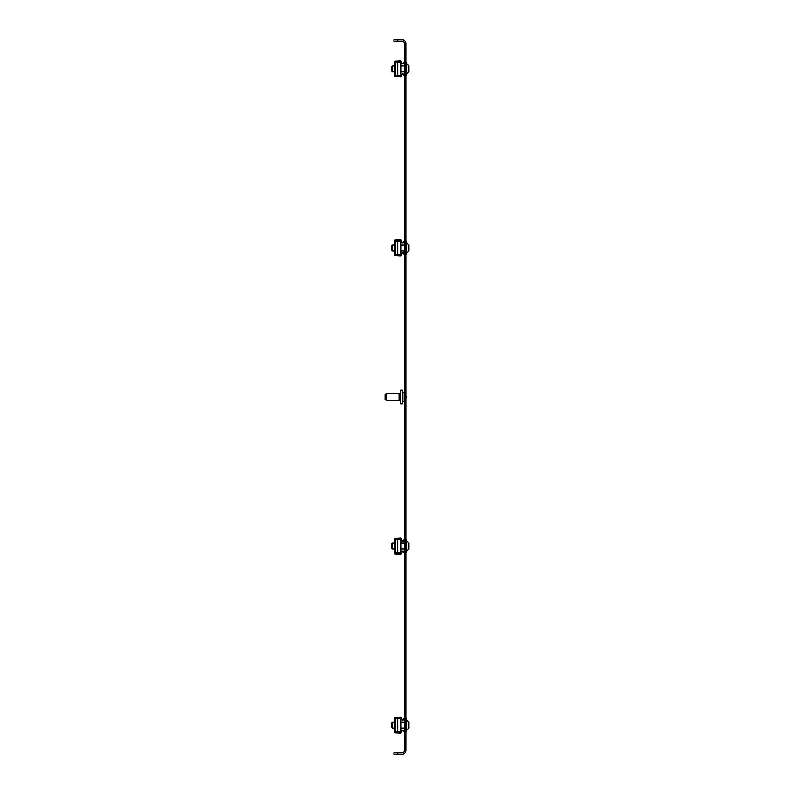 <?xml version="1.0" encoding="UTF-8"?>
<svg xmlns="http://www.w3.org/2000/svg" width="794" height="794" viewBox="0 0 794 794"><rect width="100%" height="100%" fill="white"/><g stroke="black" fill="none" stroke-linecap="round" stroke-linejoin="round"><path stroke-width="1.19" d="M405.823 397.993L406.429 397L405.823 396.007M405.823 47.094L404.394 47.094L404.394 43.521L405.823 43.521L405.823 750.479L404.394 750.479L404.394 746.906L405.823 746.906M404.394 47.094L404.394 746.906M397.476 752.871L397.476 754.3L393.893 754.3L393.893 752.871L402.012 752.871A2.382 2.382 0 0 0 404.394 750.479M397.476 754.3L402.012 754.3A3.821 3.821 0 0 0 405.823 750.479M404.394 43.521A2.382 2.382 0 0 0 402.012 41.129L393.893 41.129L393.893 39.7L397.476 39.7L397.476 41.129M405.823 43.521A3.821 3.821 0 0 0 402.012 39.7L397.476 39.7M402.489 392.524L404.156 392.524L404.156 401.476L402.489 401.476M400.821 390.182L400.821 403.818M402.489 390.182L402.489 403.818M386.261 393.437L386.261 400.583L399.025 400.583L399.025 393.417L386.261 393.417L385.07 394.618L385.07 399.382L386.261 400.583M401.049 718.848L401.645 718.223A1.191 1.191 0 0 0 400.384 717.032L395.263 717.3A1.191 1.191 0 0 0 394.132 718.491L397.705 718.491L397.705 731.651L394.132 731.651L394.132 718.491M401.039 718.51L401.039 718.223A0.596 0.596 0 0 0 400.414 717.627L395.293 717.895A0.596 0.596 0 0 0 394.727 718.491M401.039 731.294L402.24 730.103L401.049 731.294M401.039 731.631L401.039 731.919A0.596 0.596 0 0 1 400.414 732.515L395.293 732.247A0.596 0.596 0 0 1 394.727 731.651M401.645 731.294L401.645 731.919A1.191 1.191 0 0 1 400.384 733.11L395.263 732.842A1.191 1.191 0 0 1 394.132 731.651M402.24 730.698L403.799 731.294L403.203 730.698M402.24 730.103L403.203 730.103M401.039 718.848L402.24 720.049L403.203 720.049L403.203 719.443L402.24 719.443L402.24 720.049M401.645 718.848L402.24 719.443M403.799 731.294L404.394 731.889M403.203 720.049L404.394 718.848L403.203 719.443M404.394 718.252L403.799 718.848M397.705 731.631L401.049 731.631L401.049 718.51L397.705 718.51M392.464 728.058L391.511 727.096L391.511 723.046L392.464 722.093L392.464 728.058L394.132 728.058M405.823 731.631L406.905 731.631L406.905 719.662M408.93 728.058L406.905 730.202L408.93 728.058L408.93 722.093L406.905 719.94L408.93 722.093M408.93 724.952L408.93 722.828M406.905 730.202L406.905 729.299M401.049 539.9L401.645 539.275A1.191 1.191 0 0 0 400.384 538.084L395.263 538.352A1.191 1.191 0 0 0 394.132 539.543L397.705 539.543L397.705 552.703L394.132 552.703L394.132 539.543M401.039 539.563L401.039 539.275A0.596 0.596 0 0 0 400.414 538.679L395.293 538.947A0.596 0.596 0 0 0 394.727 539.543M401.039 552.346L402.24 551.155L401.049 552.346M401.039 552.684L401.039 552.971A0.596 0.596 0 0 1 400.414 553.567L395.293 553.299A0.596 0.596 0 0 1 394.727 552.703M401.645 552.346L401.645 552.971A1.191 1.191 0 0 1 400.384 554.162L395.263 553.894A1.191 1.191 0 0 1 394.132 552.703M402.24 551.751L403.799 552.346L403.203 551.751M402.24 551.155L403.203 551.155M401.039 539.9L402.24 541.101L403.203 541.101L403.203 540.496L402.24 540.496L402.24 541.101M401.645 539.9L402.24 540.496M403.799 552.346L404.394 552.942M403.203 541.101L404.394 539.9L403.203 540.496M404.394 539.305L403.799 539.9M397.705 552.684L401.049 552.684L401.049 539.563L397.705 539.563M392.464 549.111L391.511 548.148L391.511 544.098L392.464 543.146L392.464 549.111L394.132 549.111M406.905 551.532L406.905 539.563L406.905 551.532M406.905 551.254L408.93 549.111L408.93 543.146L406.905 540.992L408.93 543.146M408.93 546.004L408.93 543.88M401.049 241.654L401.645 241.029A1.191 1.191 0 0 0 400.384 239.838L395.263 240.106A1.191 1.191 0 0 0 394.132 241.297L397.705 241.297L397.705 254.457L394.132 254.457L394.132 241.297M401.039 241.316L401.039 241.029A0.596 0.596 0 0 0 400.414 240.433L395.293 240.701A0.596 0.596 0 0 0 394.727 241.297M401.039 254.1L402.24 252.899L401.049 254.1M401.039 254.437L401.039 254.725A0.596 0.596 0 0 1 400.414 255.321L395.293 255.053A0.596 0.596 0 0 1 394.727 254.457M401.645 254.1L401.645 254.725A1.191 1.191 0 0 1 400.384 255.916L395.263 255.648A1.191 1.191 0 0 1 394.132 254.457M402.24 253.504L404.394 254.1L403.203 252.899L403.203 253.504M402.24 252.899L403.203 252.899M401.039 241.654L402.24 242.845L403.203 242.845L403.203 242.249L402.24 242.249L402.24 242.845M401.645 241.654L402.24 242.249M403.799 254.1L404.394 254.695M403.203 242.845L404.394 241.654L403.203 242.249M404.394 241.058L403.799 241.654M397.705 254.437L401.049 254.437L401.049 241.316L397.705 241.316M392.464 250.854L391.511 249.902L391.511 245.852L392.464 244.889L392.464 250.854L394.132 250.854M405.823 254.437L406.905 254.437L406.905 241.316L406.905 242.746L408.93 244.889L406.905 242.746M406.905 253.008L408.93 250.854L408.93 244.889M408.93 247.758L408.93 245.634M392.464 71.907L391.511 70.954L391.511 66.904L392.464 65.942L392.464 71.907L394.132 71.907M405.823 75.49L406.905 75.49L406.905 62.369L406.905 63.798L406.905 62.369L405.823 62.369M406.905 75.49L406.905 74.06L408.93 71.907L408.93 65.942L406.905 63.52M408.93 68.81L408.93 66.686M401.049 62.706L401.645 62.081A1.191 1.191 0 0 0 400.384 60.89L395.263 61.158A1.191 1.191 0 0 0 394.132 62.349L397.705 62.349L397.705 75.509L394.132 75.509L394.132 62.349M401.039 62.369L401.039 62.081A0.596 0.596 0 0 0 400.414 61.485L395.293 61.753A0.596 0.596 0 0 0 394.727 62.349M401.039 75.152L402.24 73.951L401.049 75.152M401.039 75.49L401.039 75.777A0.596 0.596 0 0 1 400.414 76.373L395.293 76.105A0.596 0.596 0 0 1 394.727 75.509M401.645 75.152L401.645 75.777A1.191 1.191 0 0 1 400.384 76.968L395.263 76.7A1.191 1.191 0 0 1 394.132 75.509M402.24 74.557L404.394 75.152L403.203 73.951L403.203 74.557M402.24 73.951L403.203 73.951M401.039 62.706L402.24 63.897L403.203 63.897L403.203 63.302L402.24 63.302L402.24 63.897M401.645 62.706L402.24 63.302M403.799 75.152L404.394 75.748M403.203 63.897L404.394 62.706L403.203 63.302M404.394 62.111L403.799 62.706M397.705 75.49L401.049 75.49L401.049 62.369L397.705 62.369M405.823 241.316L406.905 241.316L406.905 242.468M406.905 254.437L406.905 253.286M406.905 731.631L406.905 730.48M395.323 731.651L395.323 718.491M395.323 552.703L395.323 539.543M395.323 254.457L395.323 241.297M395.323 75.509L395.323 62.349M400.821 390.142L402.489 390.142M399.025 394.013L400.821 394.013M399.025 399.987L400.821 399.987M400.821 403.858L402.489 403.858M404.394 722.093L401.049 722.093M394.132 722.093L392.464 722.093M406.905 718.51L405.823 718.51M404.394 728.058L401.049 728.058M404.394 543.146L401.049 543.146M394.132 543.146L392.464 543.146M406.905 539.563L405.823 539.563M405.823 552.684L406.905 552.684M404.394 549.111L401.049 549.111M404.394 244.889L401.049 244.889M394.132 244.889L392.464 244.889M404.394 250.854L401.049 250.854M404.394 65.942L401.049 65.942M394.132 65.942L392.464 65.942M404.394 71.907L401.049 71.907M408.93 65.942L406.905 63.798M408.93 71.907L406.905 74.06"/></g></svg>
